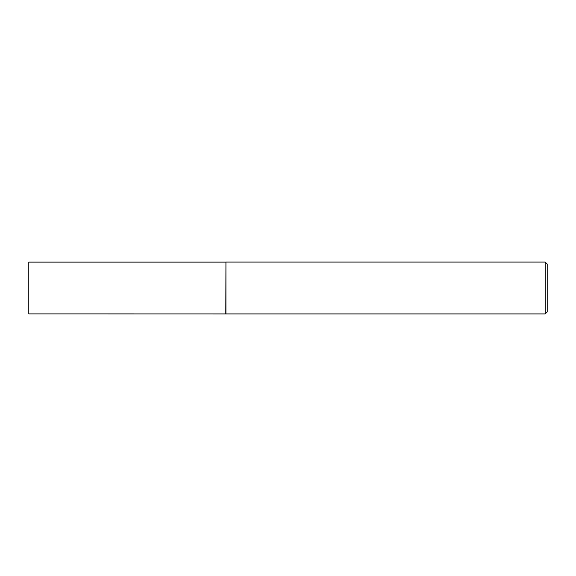 <?xml version="1.0" encoding="UTF-8"?>
<svg xmlns="http://www.w3.org/2000/svg" width="576" height="576" viewBox="0 0 576 576"><rect width="100%" height="100%" fill="white"/><g stroke="black" fill="none" stroke-linecap="round" stroke-linejoin="round"><path stroke-width="0.86" d="M225.792 313.891L225.936 262.08L225.936 313.92L28.8 313.891L28.8 262.109L225.792 262.109M545.227 262.08L547.2 264.053L547.2 311.947L545.227 313.92L545.227 262.08L225.936 262.08M545.227 313.92L225.936 313.92"/></g></svg>

